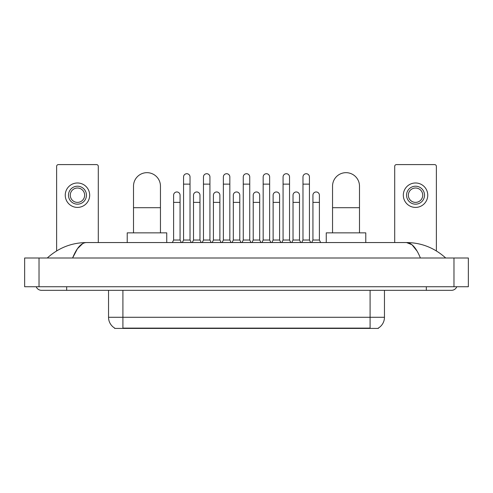 <?xml version="1.0" encoding="UTF-8"?>
<svg xmlns="http://www.w3.org/2000/svg" width="493" height="493" viewBox="0 0 493 493"><rect width="100%" height="100%" fill="white"/><g stroke="black" fill="none" stroke-linecap="round" stroke-linejoin="round"><path stroke-width="0.74" d="M378.353 328.061L378.353 328.412L114.647 328.412L114.647 328.061M114.752 328.122A12.571 12.571 0 0 1 108.54 317.276L122.911 317.276L122.911 328.122L370.089 328.122L370.089 317.276L384.46 317.276L384.46 290.334M108.54 317.276L108.54 290.334M378.248 328.122A12.571 12.571 0 0 0 384.46 317.276M98.298 242.55L98.298 166.381A1.793 1.793 0 0 0 96.505 164.588L58.42 164.588A1.793 1.793 0 0 0 56.627 166.381L56.627 250.919M77.463 186.212A8.979 8.979 0 0 0 68.484 195.197A8.979 8.979 0 0 0 77.463 204.176A8.979 8.979 0 0 0 86.448 195.197A8.979 8.979 0 0 0 77.463 186.212M77.463 188.012A7.185 7.185 0 0 0 70.277 195.197A7.185 7.185 0 0 0 77.463 202.383A7.185 7.185 0 0 0 84.648 195.197A7.185 7.185 0 0 0 77.463 188.012M77.463 207.411A12.214 12.214 0 0 0 89.677 195.197A12.214 12.214 0 0 0 77.463 182.983A12.214 12.214 0 0 0 65.249 195.197A12.214 12.214 0 0 0 77.463 207.411M133.511 232.85L133.511 186.144A13.471 13.471 0 0 1 146.982 172.667A13.471 13.471 0 0 1 160.453 186.144A13.471 13.471 0 0 0 146.982 172.667M160.453 232.85L160.453 186.144M166.739 242.55L166.739 232.85L127.225 232.85L127.225 242.55M332.547 232.85L332.547 186.144A13.471 13.471 0 0 1 346.018 172.667A13.471 13.471 0 0 1 359.489 186.144A13.471 13.471 0 0 0 346.018 172.667M359.489 232.85L359.489 186.144M365.775 242.55L365.775 232.85L326.261 232.85L326.261 242.55M182.299 242.55L183.556 240.036L190.021 240.036L191.278 242.55M190.021 240.036L190.021 176.944A3.235 3.235 0 0 0 186.792 173.715A3.235 3.235 0 0 1 186.995 173.721M183.556 240.036L183.556 184.129L190.021 184.129M183.556 184.129L183.556 176.944A3.235 3.235 0 0 1 186.792 173.715M202.204 242.55L203.461 240.036L209.926 240.036L211.183 242.55M209.926 240.036L209.926 176.944A3.235 3.235 0 0 0 206.69 173.715A3.235 3.235 0 0 1 206.894 173.721M203.461 240.036L203.461 184.129L209.926 184.129M203.461 184.129L203.461 176.944A3.235 3.235 0 0 1 206.69 173.715M222.103 242.55L223.366 240.036L229.83 240.036L231.088 242.55M229.83 240.036L229.83 176.944A3.235 3.235 0 0 0 226.595 173.715A3.235 3.235 0 0 1 226.798 173.721M223.366 240.036L223.366 184.129L229.83 184.129M223.366 184.129L223.366 176.944A3.235 3.235 0 0 1 226.595 173.715M242.008 242.55L243.265 240.036L249.735 240.036L250.992 242.55M249.735 240.036L249.735 176.944A3.235 3.235 0 0 0 246.5 173.715A3.235 3.235 0 0 1 246.703 173.721M243.265 240.036L243.265 184.129L249.735 184.129M243.265 184.129L243.265 176.944A3.235 3.235 0 0 1 246.5 173.715M261.912 242.55L263.17 240.036L269.634 240.036L270.897 242.55M269.634 240.036L269.634 176.944A3.235 3.235 0 0 0 266.405 173.715A3.235 3.235 0 0 1 266.608 173.721M263.17 240.036L263.17 184.129L269.634 184.129M263.17 184.129L263.17 176.944A3.235 3.235 0 0 1 266.405 173.715M281.817 242.55L283.074 240.036L289.539 240.036L290.796 242.55M289.539 240.036L289.539 176.944A3.235 3.235 0 0 0 286.31 173.715A3.235 3.235 0 0 1 286.513 173.721M283.074 240.036L283.074 184.129L289.539 184.129M283.074 184.129L283.074 176.944A3.235 3.235 0 0 1 286.31 173.715M301.722 242.55L302.979 240.036L309.444 240.036L310.701 242.55M309.444 240.036L309.444 176.944A3.235 3.235 0 0 0 306.208 173.715A3.235 3.235 0 0 1 306.412 173.721M302.979 240.036L302.979 184.129L309.444 184.129M302.979 184.129L302.979 176.944A3.235 3.235 0 0 1 306.208 173.715M172.347 242.55L173.604 240.036L180.068 240.036L181.325 242.55M180.068 240.036L180.068 195.197A3.235 3.235 0 0 0 177.042 191.968A3.235 3.235 0 0 1 180.068 195.197M173.604 240.036L173.604 202.383L180.068 202.383M173.604 202.383L173.604 195.197A3.235 3.235 0 0 1 177.042 191.968M192.252 242.55L193.509 240.036L199.973 240.036L201.23 242.55M199.973 240.036L199.973 195.197A3.235 3.235 0 0 0 196.941 191.968A3.235 3.235 0 0 1 199.973 195.197M193.509 240.036L193.509 202.383L199.973 202.383M193.509 202.383L193.509 195.197A3.235 3.235 0 0 1 196.941 191.968M212.156 242.55L213.414 240.036L219.878 240.036L221.135 242.55M219.878 240.036L219.878 195.197A3.235 3.235 0 0 0 216.846 191.968A3.235 3.235 0 0 1 219.878 195.197M213.414 240.036L213.414 202.383L219.878 202.383M213.414 202.383L213.414 195.197A3.235 3.235 0 0 1 216.846 191.968M232.055 242.55L233.312 240.036L239.783 240.036L241.04 242.55M239.783 240.036L239.783 195.197A3.235 3.235 0 0 0 236.751 191.968A3.235 3.235 0 0 1 239.783 195.197M233.312 240.036L233.312 202.383L239.783 202.383M233.312 202.383L233.312 195.197A3.235 3.235 0 0 1 236.751 191.968M251.96 242.55L253.217 240.036L259.688 240.036L260.945 242.55M259.688 240.036L259.688 195.197A3.235 3.235 0 0 0 256.656 191.968A3.235 3.235 0 0 1 259.688 195.197M253.217 240.036L253.217 202.383L259.688 202.383M253.217 202.383L253.217 195.197A3.235 3.235 0 0 1 256.656 191.968M271.865 242.55L273.122 240.036L279.586 240.036L280.844 242.55M279.586 240.036L279.586 195.197A3.235 3.235 0 0 0 276.561 191.968A3.235 3.235 0 0 1 279.586 195.197M273.122 240.036L273.122 202.383L279.586 202.383M273.122 202.383L273.122 195.197A3.235 3.235 0 0 1 276.561 191.968M291.77 242.55L293.027 240.036L299.491 240.036L300.748 242.55M299.491 240.036L299.491 195.197A3.235 3.235 0 0 0 296.459 191.968A3.235 3.235 0 0 1 299.491 195.197M293.027 240.036L293.027 202.383L299.491 202.383M293.027 202.383L293.027 195.197A3.235 3.235 0 0 1 296.459 191.968M311.675 242.55L312.932 240.036L319.396 240.036L320.653 242.55M319.396 240.036L319.396 195.197A3.235 3.235 0 0 0 316.364 191.968A3.235 3.235 0 0 1 319.396 195.197M312.932 240.036L312.932 202.383L319.396 202.383M312.932 202.383L312.932 195.197A3.235 3.235 0 0 1 316.364 191.968M436.373 250.919L436.373 166.381A1.793 1.793 0 0 0 434.579 164.588L396.495 164.588A1.793 1.793 0 0 0 394.702 166.381L394.702 242.55M415.537 186.212A8.979 8.979 0 0 0 406.552 195.197A8.979 8.979 0 0 0 415.537 204.176A8.979 8.979 0 0 0 424.516 195.197A8.979 8.979 0 0 0 415.537 186.212M415.537 188.012A7.185 7.185 0 0 0 408.352 195.197A7.185 7.185 0 0 0 415.537 202.383A7.185 7.185 0 0 0 422.723 195.197A7.185 7.185 0 0 0 415.537 188.012M415.537 207.411A12.214 12.214 0 0 0 427.751 195.197A12.214 12.214 0 0 0 415.537 182.983A12.214 12.214 0 0 0 403.323 195.197A12.214 12.214 0 0 0 415.537 207.411M66.684 286.741L66.684 290.334L451.465 290.334A5.75 5.75 0 0 0 456.795 286.741A5.75 5.75 0 0 1 451.465 290.334A5.75 5.75 0 0 0 456.795 286.741A5.75 5.75 0 0 1 451.465 290.334M36.205 286.741A5.75 5.75 0 0 0 41.535 290.334A5.75 5.75 0 0 1 36.205 286.741A5.75 5.75 0 0 0 41.535 290.334L66.684 290.334M420.393 257.999C416.271 247.85 411.643 242.704 406.503 242.55L86.497 242.55C81.357 242.704 76.729 247.85 72.607 257.999L77.444 248.706L82.762 243.56M39.021 257.999L468.35 257.999L468.35 286.741L24.65 286.741L24.65 257.999L39.021 257.999L39.021 286.741M468.35 257.999L468.35 286.741M444.495 256.89L445.715 257.999C434.407 247.813 421.336 242.661 406.503 242.55L411.975 244.738L417.103 251.134M48.505 256.89L47.285 257.999C58.538 247.837 71.608 242.685 86.497 242.55M368.653 328.412L368.653 328.061M124.347 328.412L124.347 328.061M122.911 290.334L122.911 317.276L370.089 317.276L370.089 290.334M133.511 207.701L160.453 207.701M332.547 207.701L359.489 207.701M426.316 286.741L426.316 290.334M453.979 257.999L453.979 286.741"/></g></svg>
